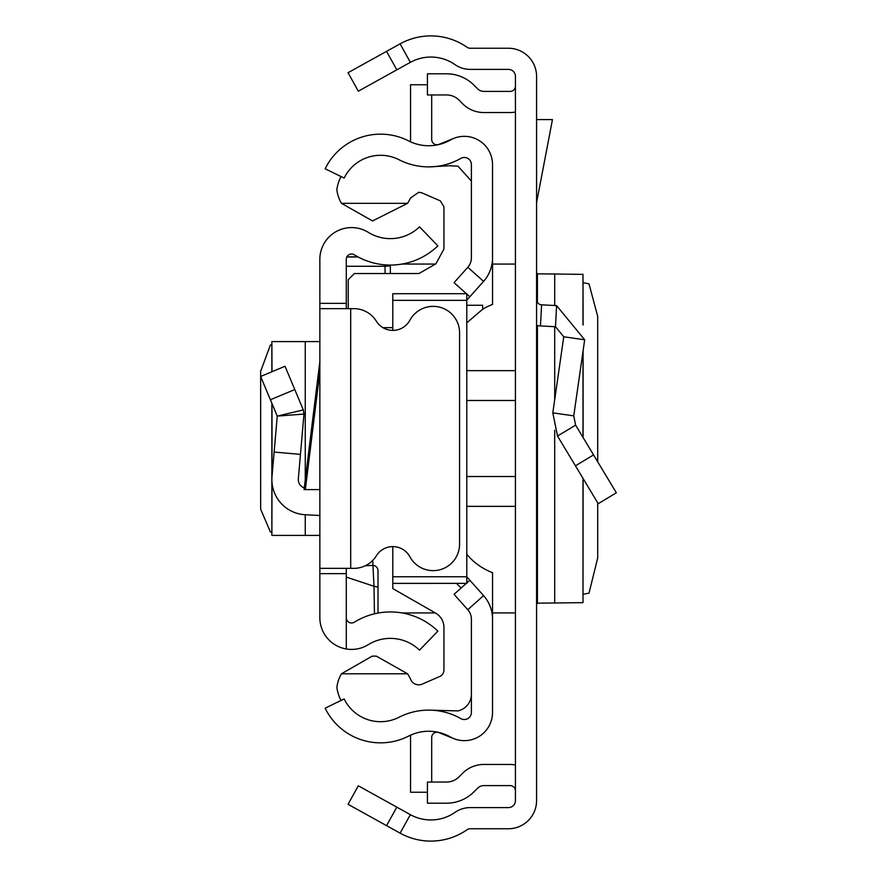 <?xml version="1.0" encoding="UTF-8"?>
<svg xmlns="http://www.w3.org/2000/svg" width="877" height="877" viewBox="0 0 877 877"><rect width="100%" height="100%" fill="white"/><g stroke="black" fill="none" stroke-linecap="round" stroke-linejoin="round"><path stroke-width="1.32" d="M597.697 461.806L597.676 316.268L589.004 283.841L583.095 282.69M597.697 502.784L597.697 557.991L589.004 593.159L583.095 594.31M582.997 478.371L582.997 602.642L583.095 478.535M582.997 602.642L537.415 603.179L536.581 604.341M386.571 825.652L348.048 804.297L358.298 785.803L396.821 807.158L386.571 825.652L400.109 833.15A63.429 63.429 0 0 0 467.145 829.697A5.284 5.284 0 0 1 470.16 828.754L508.386 828.754A28.196 28.196 0 0 0 536.581 800.558L536.581 76.442A28.196 28.196 0 0 0 508.386 48.246L470.16 48.246A5.284 5.284 0 0 1 467.145 47.303A63.429 63.429 0 0 0 400.109 43.85L386.571 51.348L396.821 69.842L358.298 91.197L348.048 72.703L386.571 51.348M396.821 807.158L410.359 814.656A42.282 42.282 0 0 0 455.042 812.354A26.431 26.431 0 0 1 470.16 807.607L508.386 807.607A7.049 7.049 0 0 0 515.435 800.558L515.435 76.442A7.049 7.049 0 0 0 508.386 69.393L470.16 69.393A26.431 26.431 0 0 1 455.042 64.646A42.282 42.282 0 0 0 410.359 62.344L396.821 69.842M515.435 790.89A5.284 5.284 0 0 0 510.151 785.606L483.841 785.606A8.814 8.814 0 0 0 477.614 788.182L473.964 791.832A38.763 38.763 0 0 1 446.557 803.189L427.428 803.189L427.428 782.043L446.557 782.043A17.617 17.617 0 0 0 459.011 776.879L462.661 773.229A29.95 29.95 0 0 1 483.841 764.459L510.151 764.459A26.431 26.431 0 0 1 515.435 764.996M515.435 86.11A5.284 5.284 0 0 1 510.151 91.394L483.841 91.394A8.814 8.814 0 0 1 477.614 88.818L473.964 85.168A38.763 38.763 0 0 0 446.557 73.811L427.428 73.811L427.428 94.957L446.557 94.957A17.617 17.617 0 0 1 459.011 100.121L462.661 103.771A29.95 29.95 0 0 0 483.841 112.541L510.151 112.541A26.431 26.431 0 0 0 515.435 112.004M536.581 299.55A5.284 5.284 0 0 0 541.58 304.823L540.484 325.937A26.431 26.431 0 0 1 536.581 325.444M575.619 425.137L616.356 492.786L598.246 503.694L557.509 436.044L552.817 412.848L573.744 415.862L575.619 425.137L557.509 436.044M541.58 304.823L556.599 305.613L584.674 339.783L563.747 336.779L552.817 412.848M584.674 339.783L573.744 415.862M540.484 325.937L555.492 326.726L563.747 336.779M536.581 119.59L552.455 119.59L536.581 202.642M536.581 272.659L537.415 273.821L582.997 274.358L582.997 324.808M583.095 325.06L582.997 274.358M304.067 489.596L319.853 361.445L319.853 371.76L305.339 489.596L304.067 489.596M319.853 535.409L305.262 535.409L305.262 514.744L319.853 515.512L319.853 482.547M319.853 394.453L319.853 371.76M346.283 568.351L346.283 573.646L319.853 573.646L319.853 303.354L346.283 303.354L346.283 308.649M346.283 303.354L346.283 259.296A5.284 5.284 0 0 1 354.352 254.801A68.384 68.384 0 0 0 437.875 245.867L419.513 226.847A41.953 41.953 0 0 1 368.274 232.339A31.715 31.715 0 0 0 319.853 259.296L319.853 303.354M319.853 573.646L319.853 617.704A31.715 31.715 0 0 0 368.274 644.661A41.953 41.953 0 0 1 419.513 650.153L437.875 631.133A68.384 68.384 0 0 0 354.352 622.199A5.284 5.284 0 0 1 346.283 617.704L346.283 647.917M319.853 355.777L319.853 361.445M346.283 573.646L346.283 617.704M319.853 568.351L350.69 568.351L350.69 308.649L319.853 308.649M350.69 308.649L353.848 308.649A26.431 26.431 0 0 1 376.343 321.19A19.382 19.382 0 0 0 409.888 320.226A26.431 26.431 0 0 1 459.57 332.789L459.57 544.211A26.431 26.431 0 0 1 409.888 556.774A19.382 19.382 0 0 0 376.343 555.81A26.431 26.431 0 0 1 353.848 568.351L350.69 568.351M304.275 487.897A8.814 8.814 0 0 1 298.333 478.787L300.46 454.363L274.128 452.061L272.002 476.496L272.002 403.563M305.262 514.744A35.233 35.233 0 0 1 272.002 476.496M270.401 399.759L294.782 389.541L285.014 366.257L260.644 376.485L277.264 416.104L303.968 414.065L300.46 454.363M294.782 389.541L303.31 409.899L277.264 416.104L274.128 452.061M303.31 409.899L303.968 414.065L303.31 409.899M319.853 341.591L271.87 341.591L272.002 371.716M271.87 532.196L270.401 532.01L260.743 509.405L260.644 505.645L260.644 371.355L270.401 344.99L271.87 344.804M305.262 535.409L271.87 535.409L272.002 482.613M319.853 489.596L305.339 489.596M390.331 273.525L390.331 265.051L390.331 265.906L385.047 266.268L385.047 264.843M374.457 613.823L373.997 586.264L346.283 577.088M365.314 565.742L372.714 565.402A5.284 5.262 0 0 1 377.998 570.664L377.998 613.078L377.998 570.664M377.998 587.119L373.997 586.264L372.714 560.436M492.523 257.904L492.523 164.514A28.196 28.196 0 0 0 450.427 140.002A44.047 44.047 0 0 1 408.638 140.912A61.664 61.664 0 0 0 325.148 168.79L344.146 178.053A40.528 40.528 0 0 1 399.013 159.735A65.194 65.194 0 0 0 460.863 158.386A7.049 7.049 0 0 1 471.387 164.514L471.387 257.904A14.098 14.098 0 0 1 467.803 267.288L483.578 281.374A35.233 35.233 0 0 0 492.523 257.904M466.411 293.707L454.056 282.679L467.803 267.288M466.783 300.164L469.831 296.766L466.783 294.047M469.831 296.766L483.578 281.374M466.268 583.424L454.056 594.321L467.803 609.712A14.098 14.098 0 0 1 471.387 619.096L471.387 712.486A7.049 7.049 0 0 1 460.863 718.614A65.194 65.194 0 0 0 399.013 717.265A40.528 40.528 0 0 1 344.146 698.947L325.148 708.21A61.664 61.664 0 0 0 408.638 736.088A44.047 44.047 0 0 1 450.427 736.998A28.196 28.196 0 0 0 492.523 712.486L492.523 619.096A35.233 35.233 0 0 0 483.578 595.626L466.783 576.836M469.831 580.234L466.783 582.953M453.782 738.62L438.96 732.635A5.284 5.284 0 0 0 431.692 737.535L431.692 782.043M410.666 735.112A26.431 26.431 0 0 0 410.546 737.535L410.546 792.249L427.428 792.249M453.782 138.38L438.96 144.365A5.284 5.284 0 0 1 431.692 139.465L431.692 94.957M427.428 84.751L410.546 84.751L410.546 139.465A26.431 26.431 0 0 0 410.666 141.888M340.989 700.482A40.759 40.759 0 0 1 336.867 687.447A35.518 35.518 0 0 1 341.449 673.788L372.133 656.16L374.501 656.117A39.739 39.739 0 0 1 376.408 656.16L407.542 673.788A39.739 39.739 0 0 1 410.546 679.138A8.781 8.781 0 0 0 421.64 684.345L440.353 676.244A7.444 7.444 0 0 0 443.937 670.28L443.937 628.085A16.542 16.542 0 0 0 435.902 613.275L392.786 588.588L392.786 583.358L466.783 583.358L392.786 583.424L392.786 576.759L466.783 576.759L466.783 300.362L392.786 300.362L392.786 330.388M407.542 203.321L372.55 220.938L341.438 203.321L407.542 203.321A39.739 39.739 0 0 0 410.546 197.972L418.767 192.282L421.64 192.765L440.353 200.877L443.937 206.829L443.937 249.024L435.902 263.834L418.965 273.525L354.396 273.525L348.224 279.697L348.224 308.649M428.974 166.882L449.627 165.742L458.013 166.202L471.387 181.079M392.786 546.612L392.786 576.759M466.783 300.362L466.783 293.707L392.786 293.707L392.786 300.362M341.021 176.54A40.912 40.912 0 0 0 336.834 189.629A35.573 35.573 0 0 0 341.438 203.321M382.909 327.658L392.786 327.658M392.786 293.707L459.493 293.707M466.783 576.759L466.783 583.424M466.783 305.262L482.646 305.262L482.646 309.241L466.783 322.868M482.646 309.241A61.883 61.883 0 0 1 492.556 304.44L492.523 223.602M466.783 554.242A61.883 61.883 0 0 0 492.556 572.681L492.523 653.508M407.542 673.788L341.449 673.788M432.328 710.217L458.013 710.907A17.332 17.332 0 0 0 471.387 695.571M461.127 588.018L456.533 583.424M372.593 656.16L376.408 656.16M410.359 814.656L400.109 833.15M410.359 62.344L400.109 43.85M593.554 454.922L575.444 465.83M556.599 305.613L555.492 326.726M537.415 273.821L537.415 302.401M537.415 325.597L537.415 603.179M554.702 273.865L554.702 305.514M554.702 326.683L554.702 399.671M554.702 430.267L554.702 603.135M582.997 351.469L582.997 437.393M466.783 370.642L515.435 370.642M515.435 400.482L466.783 400.482M515.435 506.358L466.783 506.358M466.783 476.518L515.435 476.518M305.262 479.872L305.262 341.591M346.283 266.268L385.047 266.268L385.047 273.525M358.156 256.994L346.821 256.994M467.803 609.712L483.578 595.626M583.095 350.811L583.095 437.546M515.435 264.065L492.556 264.065M435.485 264.065L401.94 264.065M515.435 612.935L492.556 612.935M435.299 612.935L401.94 612.935M378.798 612.935L377.998 612.935M271.87 535.409L271.87 403.245M271.87 371.771L271.87 341.591M357.882 256.84L346.886 256.84"/></g></svg>
